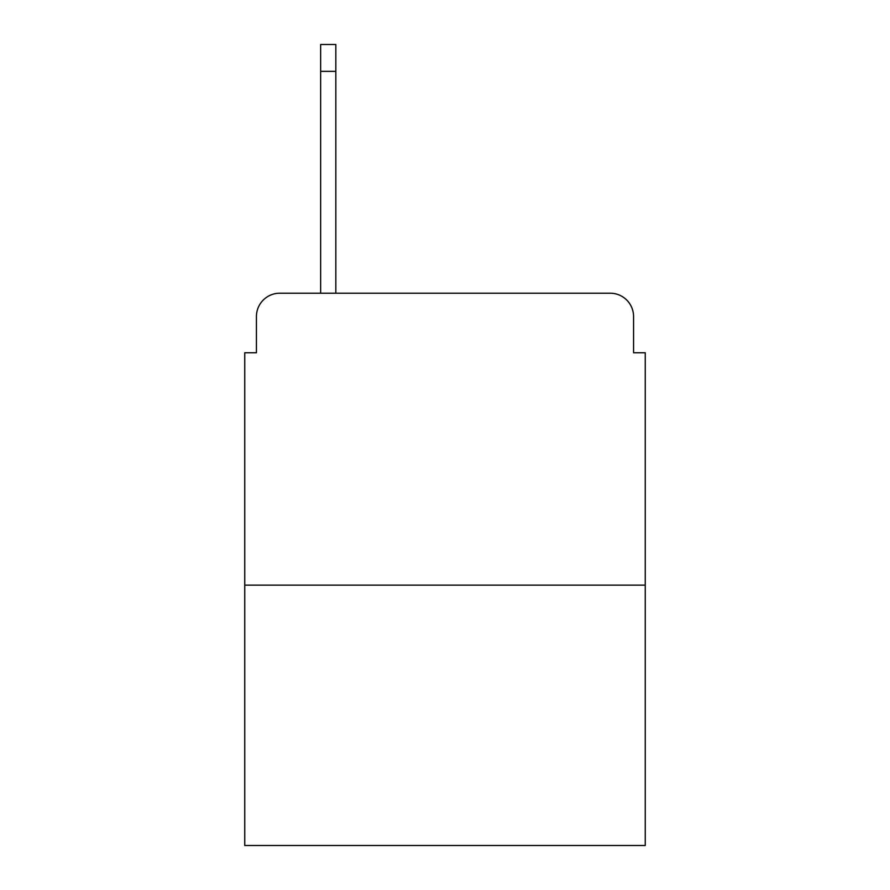 <?xml version="1.0" encoding="UTF-8"?>
<svg xmlns="http://www.w3.org/2000/svg" width="890" height="890" viewBox="0 0 890 890"><rect width="100%" height="100%" fill="white"/><g stroke="black" fill="none" stroke-linecap="round" stroke-linejoin="round"><path stroke-width="1.33" d="M256.431 316.562L256.431 352.752L256.431 316.562A23.351 23.351 0 0 1 279.783 293.211L320.645 293.211L320.645 44.5L335.83 44.5L335.83 293.211L353.92 293.211M645.25 585.119L244.75 585.119L244.75 845.5L645.25 845.5L645.25 352.752L633.569 352.752L633.569 316.562A23.351 23.351 0 0 0 610.217 293.211L279.783 293.211M244.75 585.119L244.75 352.752L256.431 352.752M536.08 293.211L610.217 293.211M633.569 352.752L633.569 316.562M320.645 71.356L335.83 71.356"/></g></svg>
